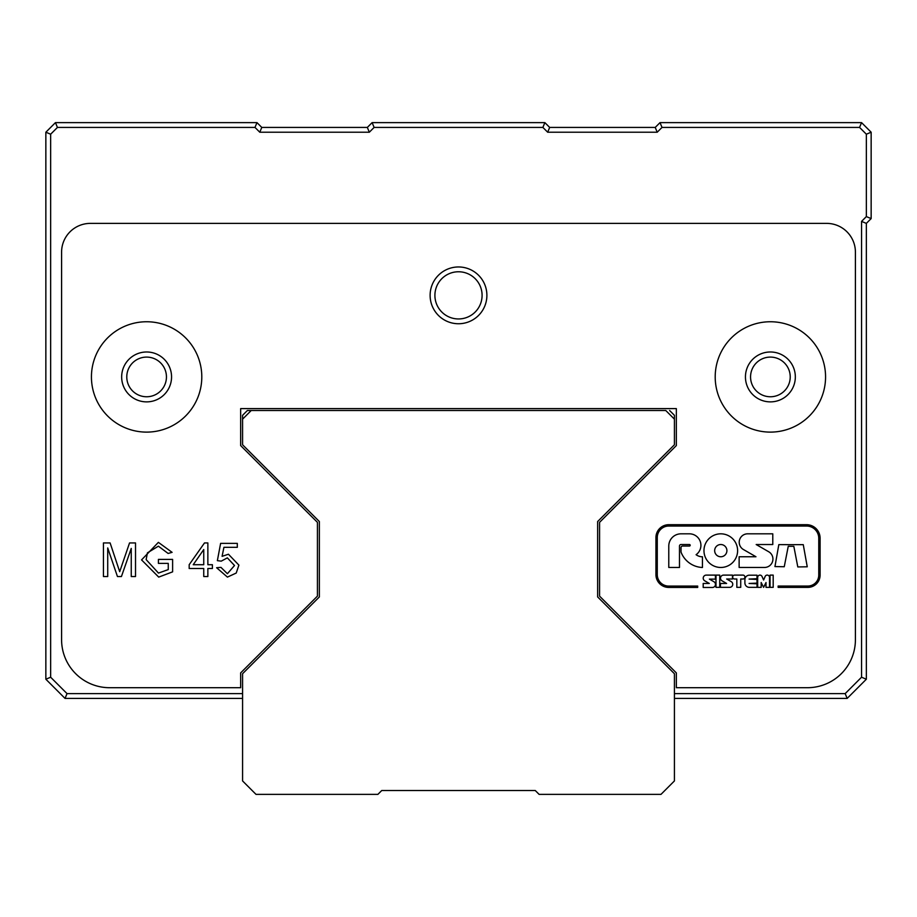 <?xml version="1.0" encoding="UTF-8"?>
<svg xmlns="http://www.w3.org/2000/svg" width="917" height="917" viewBox="0 0 917 917"><rect width="100%" height="100%" fill="white"/><g stroke="black" fill="none" stroke-linecap="round" stroke-linejoin="round"><path stroke-width="1.38" d="M539.116 794.374L535.276 790.534L381.724 790.534L377.884 794.374L256.015 794.374L242.581 780.94L242.581 673.708L319.357 596.933L319.357 521.544L242.581 444.779L242.581 419.149L251.212 410.518L665.788 410.518L674.419 419.149L674.419 444.779L597.643 521.544L597.643 596.933L674.419 673.708L674.419 780.94L660.985 794.374L539.116 794.374M674.419 698.41L847.159 698.41L866.347 679.222L866.347 223.381L861.556 221.398L861.556 677.227L845.176 693.619L674.419 693.619M242.581 693.619L67.033 693.619L50.653 677.227L50.653 134.203L57.439 127.417L254.983 127.417L259.786 132.22L369.322 132.22L374.125 127.417L542.875 127.417L547.678 132.22L657.214 132.22L662.017 127.417L859.561 127.417L866.347 134.203L866.347 216.595L861.556 221.398M319.357 596.933L319.357 521.544M242.581 419.149L242.581 415.321L247.372 410.518L251.212 410.518M669.628 410.518L674.419 415.321L674.419 419.149M597.643 521.544L597.643 596.933M790.225 376.933A19.842 19.842 0 0 1 760.468 394.104A19.842 19.842 0 0 1 760.468 359.751A19.842 19.842 0 0 1 790.225 376.933M166.447 376.933A19.842 19.842 0 0 1 136.69 394.104A19.842 19.842 0 0 1 136.69 359.751A19.842 19.842 0 0 1 166.447 376.933M254.983 127.417L256.978 122.626L55.444 122.626L45.85 132.22L45.85 679.222L65.038 698.41L242.581 698.41M67.033 693.619L65.038 698.41M50.653 134.203L45.85 132.22M45.85 679.222L50.653 677.227M57.439 127.417L55.444 122.626M374.125 127.417L372.13 122.626L367.339 127.417L369.322 132.22M542.875 127.417L544.87 122.626L372.13 122.626M662.017 127.417L660.022 122.626L655.231 127.417L657.214 132.22M859.561 127.417L861.556 122.626L660.022 122.626M866.347 134.203L871.15 132.22L861.556 122.626M866.347 216.595L871.15 218.59L871.15 132.22M861.556 677.227L866.347 679.222M845.176 693.619L847.159 698.41M866.347 223.381L871.15 218.59M655.231 127.417L549.661 127.417L547.678 132.22M549.661 127.417L544.87 122.626M367.339 127.417L261.769 127.417L259.786 132.22M261.769 127.417L256.978 122.626M240.655 687.704L240.655 672.906L317.431 596.13L317.431 522.346L240.655 445.57L240.655 408.604L676.345 408.604L676.345 445.57L599.569 522.346L599.569 596.13L676.345 672.906L676.345 687.704L807.43 687.704A47.982 47.982 0 0 0 855.412 639.722L855.412 252.175A28.794 28.794 0 0 0 826.63 223.381L90.37 223.381A28.794 28.794 0 0 0 61.588 252.175L61.588 639.722A47.982 47.982 0 0 0 109.57 687.704L240.655 687.704M795.337 376.933A24.954 24.954 0 0 1 757.912 398.54A24.954 24.954 0 0 1 757.912 355.326A24.954 24.954 0 0 1 795.337 376.933M121.663 376.933A24.954 24.954 0 0 0 159.088 398.54A24.954 24.954 0 0 0 159.088 355.326A24.954 24.954 0 0 0 121.663 376.933M770.051 575.108L773.191 575.108L773.191 587.35L770.051 587.35L770.051 575.108M719.742 587.35L715.994 587.35L715.994 575.108L719.742 575.108L719.742 587.35M740.73 587.35L736.832 587.35L736.832 579.005L734.609 579.005A1.949 1.949 0 0 1 732.66 577.057A1.949 1.949 0 0 1 734.609 575.108L742.953 575.108A1.949 1.949 0 0 1 744.902 577.057A1.949 1.949 0 0 1 742.953 579.005L740.73 579.005L740.73 587.35M766.016 587.373L766.016 582.536L763.597 587.361L761.179 582.524L761.179 587.361L757.671 587.361L757.671 577.412A2.281 2.281 0 0 1 762.05 576.495L763.597 580.014L765.007 576.827A2.292 2.292 0 0 1 769.523 577.412L769.523 587.361L766.016 587.373M732.442 575.108L732.442 579.005L726.665 579.005L731.227 581.642A3.06 3.06 0 0 1 729.703 587.35L720.464 587.35L720.464 583.453L726.585 583.453L722.023 580.816A3.06 3.06 0 0 1 723.547 575.108L732.442 575.108M703.19 587.465L703.19 583.453L709.311 583.453L704.749 580.816A3.06 3.06 0 0 1 706.273 575.108L715.42 575.108L715.42 579.12L709.391 579.12L713.953 581.756A3.06 3.06 0 0 1 712.417 587.465L703.19 587.465M757.006 587.35L749.349 587.35A4.447 4.447 0 0 1 744.902 582.903L744.902 579.636A4.447 4.447 0 0 1 749.349 575.188L757.006 575.188L757.006 578.73L749.074 579.074L757.006 579.418L757.006 583.12L749.074 583.464L757.006 583.808L757.006 587.35M697.699 586.078L697.699 587.43L668.734 587.43A12.804 12.804 0 0 1 655.93 574.615L655.93 537.557A12.861 12.861 0 0 1 668.78 524.696L806.536 524.696A13.56 13.56 0 0 1 820.107 538.256L820.107 575.085A12.299 12.299 0 0 1 807.808 587.384L778.132 587.384L778.132 586.043L807.808 586.043A10.958 10.958 0 0 0 818.755 575.085L818.755 538.256A12.219 12.219 0 0 0 806.536 526.037L668.78 526.037A11.52 11.52 0 0 0 657.271 537.557L657.271 574.615A11.463 11.463 0 0 0 668.734 586.078L697.699 586.078M778.82 544.629L803.269 544.664L807.247 566.798L797.801 566.935L793.835 546.326L788.253 546.291L784.253 566.74L774.945 566.568L778.82 544.629M679.486 546.051L679.486 567.463L668.78 567.463L668.78 546.051A12.23 12.23 0 0 1 681.022 533.82L689.435 533.82A11.508 11.508 0 0 1 696.083 554.705A10.706 10.706 0 0 0 702.445 556.791L702.445 567.485A23.853 23.853 0 0 1 681.022 552.068L681.022 547.587A1.525 1.525 0 0 1 682.546 546.051L689.435 546.051A0.768 0.768 0 0 0 690.192 545.294A0.768 0.768 0 0 0 689.435 544.526L681.022 544.526A1.525 1.525 0 0 0 679.486 546.051M726.906 550.647A6.121 6.121 0 0 0 717.724 545.34A6.121 6.121 0 0 0 717.724 555.943A6.121 6.121 0 0 0 726.906 550.647M737.612 550.647A16.827 16.827 0 0 1 712.371 565.216A16.827 16.827 0 0 1 712.371 536.078A16.827 16.827 0 0 1 737.612 550.647M739.136 567.463L739.136 556.757L755.963 556.757L743.412 549.512A8.413 8.413 0 0 1 747.619 533.82L772.779 533.82L772.779 544.526L756.181 544.526L768.733 551.77A8.413 8.413 0 0 1 764.526 567.463L739.136 567.463M227.427 577.102L216.618 567.726L220.951 567.371L227.393 573.721L234.511 565.502L227.347 557.868L221.226 561.147L217.363 560.642L220.619 543.38L237.308 543.38L237.308 547.323L223.92 547.323L222.097 556.332L228.448 554.235L238.89 565.113L236.231 573.033L227.427 577.102M107.713 576.529L103.438 576.529L103.438 542.944L110.12 542.944L119.691 571.692L129.549 542.944L135.521 542.944L135.521 576.529L131.246 576.529L131.246 548.423L121.434 576.529L117.445 576.529L107.713 547.942L107.713 576.529M168.258 563.382L158.4 563.382L158.4 559.404L172.614 559.404L172.614 571.853L158.71 577.102L141.562 559.897L158.377 542.36L172.098 552.343L168.109 553.444L158.4 546.177L147.419 552.859L146.147 559.611L158.458 573.079L168.258 569.595L168.258 563.382M207.861 576.529L203.746 576.529L203.746 568.494L189.177 568.494L189.177 564.712L204.491 542.944L207.861 542.944L207.861 564.712L212.4 564.712L212.4 568.494L207.861 568.494L207.861 576.529M825.564 376.933A55.18 55.18 0 0 1 770.383 432.113A55.18 55.18 0 0 1 715.203 376.933A55.18 55.18 0 0 1 770.383 321.752A55.18 55.18 0 0 1 825.564 376.933M201.797 376.933A55.18 55.18 0 0 1 146.617 432.113A55.18 55.18 0 0 1 91.436 376.933A55.18 55.18 0 0 1 146.617 321.752A55.18 55.18 0 0 1 201.797 376.933M486.893 295.354A28.393 28.393 0 0 0 444.309 270.767A28.393 28.393 0 0 0 444.309 319.941A28.393 28.393 0 0 0 486.893 295.354M203.746 549.547L193.223 564.712L203.746 564.712L203.746 549.547M482.09 295.354A23.59 23.59 0 0 1 446.705 315.792A23.59 23.59 0 0 1 446.705 274.928A23.59 23.59 0 0 1 482.09 295.354"/></g></svg>
